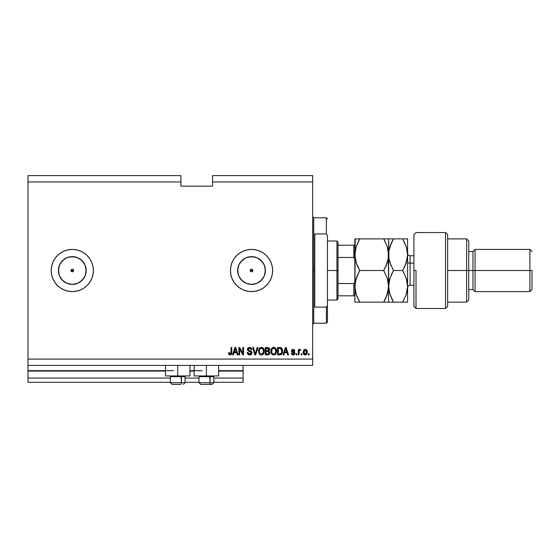 <?xml version="1.0" encoding="UTF-8"?>
<svg xmlns="http://www.w3.org/2000/svg" width="560" height="560" viewBox="0 0 560 560"><rect width="100%" height="100%" fill="white"/><g stroke="black" fill="none" stroke-linecap="round" stroke-linejoin="round"><path stroke-width="0.84" d="M243.096 382.277L213.787 382.277L243.096 382.277L243.096 378.056L213.787 378.056L243.096 378.056L243.096 371.098L218.631 371.098L243.096 371.098L243.096 382.277M199.024 382.277L185.108 382.277L199.024 382.277M170.345 382.277L28 382.277L170.345 382.277M199.024 378.056L185.108 378.056L199.024 378.056M170.345 378.056L28 378.056L28 382.277L28 378.056L170.345 378.056M194.173 371.098L189.952 371.098L194.173 371.098M165.494 371.098L28 371.098L28 378.056L28 370.678L173.509 370.678L28 370.678L28 371.098L165.494 371.098M243.096 370.678L243.096 371.098L243.096 370.678L218.631 370.678L243.096 370.678L243.096 365.407L243.096 370.678M202.188 370.678L189.952 370.678L202.188 370.678M28 365.407L28 370.678L28 365.407L312.683 365.407L28 365.407L28 359.079L312.683 359.079L312.683 181.944L212.52 181.944L212.52 186.158L180.887 186.158L180.887 175.616L28 175.616L180.887 175.616L180.887 181.944L28 181.944L180.887 181.944L180.887 186.158L212.52 186.158L212.52 181.944L312.683 181.944L312.683 175.616L212.52 175.616L312.683 175.616L312.683 359.079L28 359.079L28 365.407M252.035 269.29L251.531 269.192L252.462 269.577L252.847 270.508L250.215 270.508L250.313 270.004L250.6 269.577L250.215 270.508L250.6 271.446L251.531 271.831A1.316 1.316 0 0 1 250.215 270.508A1.316 1.316 0 0 1 251.531 269.192L250.6 269.577L250.215 270.508L250.6 271.446L251.531 271.831L250.313 271.012L250.313 270.004L251.531 269.192L251.027 269.29M72.786 269.29L73.605 270.508L70.966 270.508L71.064 270.004L71.351 269.577L70.966 270.508L71.351 271.446L72.282 271.831A1.316 1.316 0 0 1 70.966 270.508A1.316 1.316 0 0 1 72.282 269.192L71.351 269.577L70.966 270.508L71.351 271.446L72.282 271.831L71.064 271.012L71.064 270.004L71.778 269.29L71.351 269.577L72.282 269.192L73.22 269.577L73.5 271.012L72.282 271.831L71.351 271.446M69.58 284.123L72.282 284.389A13.874 13.874 0 0 1 58.408 270.508A13.874 13.874 0 0 1 72.282 256.634L77.595 257.691L82.096 260.701L85.106 265.202L86.163 270.508L85.106 275.821L82.096 280.322L77.595 283.332L72.282 284.389L66.976 283.332L62.475 280.322L59.465 275.821L58.408 270.508L59.465 265.202L62.475 260.701L66.976 257.691L72.282 256.634A13.874 13.874 0 0 1 86.163 270.508A13.874 13.874 0 0 1 72.282 284.389L74.991 284.123M248.822 284.123L251.531 284.389A13.874 13.874 0 0 1 237.657 270.508A13.874 13.874 0 0 1 251.531 256.634L256.844 257.691L261.345 260.701L264.348 265.202L265.405 270.508L264.348 275.821L261.345 280.322L256.844 283.332L251.531 284.389L246.218 283.332L241.717 280.322L238.714 275.821L237.657 270.508L238.714 265.202L241.717 260.701L246.218 257.691L251.531 256.634A13.874 13.874 0 0 1 265.405 270.508A13.874 13.874 0 0 1 251.531 284.389L254.24 284.123M251.524 249.424A21.091 21.091 0 0 0 239.806 288.043A21.091 21.091 0 0 0 251.524 291.599M255.647 291.193L251.531 291.599A21.091 21.091 0 0 1 230.447 270.508A21.091 21.091 0 0 1 251.531 249.424L255.647 249.83L259.602 251.027L263.249 252.98L266.441 255.598L269.066 258.797L271.012 262.437L272.216 266.399L272.622 270.508L272.216 274.624L271.012 278.579L269.066 282.226L266.441 285.425L263.249 288.043L259.602 289.996L255.647 291.193L251.531 291.599L247.415 291.193L243.46 289.996L239.813 288.043L236.621 285.425L233.996 282.226L232.05 278.579L230.846 274.624L230.447 270.508L230.846 266.399L232.05 262.437L233.996 258.797L236.621 255.598L239.813 252.98L243.46 251.027L247.415 249.83L251.531 249.424A21.091 21.091 0 0 1 272.622 270.508A21.091 21.091 0 0 1 251.531 291.599A21.091 21.091 0 0 0 269.059 282.233M54.74 258.811A21.091 21.091 0 0 0 72.275 291.599A21.091 21.091 0 0 1 51.198 270.508A21.091 21.091 0 0 1 72.282 249.424A21.091 21.091 0 0 0 54.761 258.783M189.952 375.949L165.494 375.949L177.723 375.949L177.723 365.407L177.723 375.949L189.952 375.949L189.952 365.407M218.631 375.949L194.173 375.949L206.402 375.949L206.402 365.407L206.402 375.949L218.631 375.949L218.631 365.407M28 175.616L28 359.079L28 175.616M91.756 262.416A21.091 21.091 0 0 0 72.289 249.424L76.398 249.83L80.353 251.027L84 252.98L87.199 255.598L89.817 258.797L91.77 262.437L92.967 266.399L93.373 270.508L92.967 274.624L91.77 278.579L89.817 282.226L87.199 285.425L84 288.043L80.353 289.996L76.398 291.193L72.282 291.599L68.173 291.193L64.218 289.996L60.571 288.043L57.372 285.425L54.754 282.226L52.801 278.579L51.604 274.624L51.198 270.508L51.604 266.399L52.801 262.437L54.754 258.797L57.372 255.598L60.571 252.98L64.218 251.027L68.173 249.83L72.282 249.424A21.091 21.091 0 0 1 93.373 270.508A21.091 21.091 0 0 1 72.282 291.599A21.091 21.091 0 0 0 89.81 282.24M239.645 354.865L239.645 348.985L239.645 354.865L238.882 354.865L238.882 347.48L239.694 347.48L242.809 353.367L242.809 347.48L243.579 347.48L243.579 354.865L242.753 354.865L239.645 348.985L242.753 354.865L243.579 354.865L243.579 347.48L242.809 347.48L242.809 353.367L239.694 347.48L238.882 347.48L238.882 354.865L239.645 354.865L238.882 354.865L238.882 347.48L239.694 347.48M249.683 354.956C251.097 354.914 251.874 354.2 252.014 352.807L251.335 354.403L249.683 354.956L247.891 354.27L247.233 352.709L247.982 352.373L248.374 353.493L249.578 354.088L250.558 353.941L251.216 353.108L250.873 351.995L248.311 351.029L247.548 350.168L247.485 348.789L248.353 347.676L249.998 347.417L251.412 348.25L251.818 349.587L251.055 349.685L250.642 348.621L249.445 348.25L248.416 348.705L248.185 349.629L248.675 350.357L251.349 351.33L252.014 352.807L250.873 351.043L248.416 350.175L248.178 349.426L249.578 348.25L251.055 349.685L251.818 349.587C251.713 348.187 250.957 347.452 249.55 347.382L247.408 349.405L251.244 352.828L249.753 354.095L247.982 352.373L247.219 352.464C247.31 354.032 248.136 354.858 249.683 354.956L249.438 354.949M257.985 347.48L255.661 354.865L254.87 354.865L252.658 347.48L253.449 347.48L255.22 353.997L257.187 347.48L257.985 347.48L257.187 347.48L255.22 353.997L253.449 347.48L252.658 347.48L254.87 354.865L255.661 354.865L254.87 354.865L252.658 347.48L253.449 347.48L255.22 353.997L257.187 347.48L257.985 347.48L255.661 354.865L257.985 347.48M262.087 354.886L263.627 353.829L261.135 354.942L259.7 354.284L258.937 353.22L258.538 350.931L259.175 348.656L260.148 347.718L261.793 347.403L263.347 348.18L264.152 349.573L263.977 353.227L262.682 354.669L261.45 354.956L263.627 353.829L264.376 351.176C264.432 349.034 263.459 347.767 261.457 347.382C259.413 347.781 258.44 349.076 258.531 351.267L259.273 353.801L261.611 354.949M273.721 354.956L271.964 354.284L270.97 352.597L270.83 350.588L271.439 348.656L272.419 347.718L274.057 347.403L275.618 348.18L276.423 349.573L276.248 353.227L274.946 354.669L273.721 354.956L275.891 353.829L276.647 351.176C276.703 349.034 275.73 347.767 273.728 347.382C271.684 347.781 270.711 349.076 270.795 351.267L271.544 353.801L273.882 354.949M302.043 353.808L302.043 354.865L301.28 354.865L301.28 353.808L302.043 353.808L301.28 353.808L301.28 354.865L302.043 354.865L301.28 354.865L301.28 353.808L302.043 353.808L302.043 354.865L302.043 353.808M307.321 352.121L306.901 354.032L305.746 354.9L304.325 354.718L303.422 353.612L303.282 351.211L304.773 349.454L306.558 349.923L307.321 352.121C307.384 350.581 306.698 349.671 305.256 349.398C303.8 349.678 303.114 350.602 303.198 352.177C303.114 353.745 303.807 354.676 305.256 354.956C306.733 354.669 307.419 353.724 307.321 352.121M229.068 354.564L230.118 354.956L228.963 354.438L228.529 352.66L229.292 352.562L229.908 354.06L230.874 353.654L231.021 347.48L231.784 347.48L231.735 353.339L231.266 354.501L230.118 354.956C231.378 354.711 231.931 353.885 231.784 352.492L231.784 347.48L231.021 347.48L230.916 353.535L230.153 354.095L229.292 352.562L228.529 352.66L228.963 354.438L229.957 354.949M283.864 354.865L284.508 352.66L283.864 354.865L283.066 354.865L285.425 347.48L286.174 347.48L288.533 354.865L287.735 354.865L287.091 352.66L284.508 352.66L287.091 352.66L287.735 354.865L288.533 354.865L286.174 347.48L285.425 347.48L283.066 354.865L283.864 354.865L283.066 354.865L285.425 347.48L286.174 347.48L288.533 354.865L287.735 354.865M294.952 353.227L294.119 354.739L291.991 354.606L291.312 353.234L292.075 353.136L293.195 354.193L294.189 353.36L291.564 351.589L291.522 350.301L292.173 349.601L293.433 349.419L294.546 350.021L294.854 350.931L294.091 351.029L293.132 350.168L292.187 350.952L294.483 352.058L294.952 353.227L292.173 350.819L293.132 350.168L294.091 351.029L294.854 350.931L293.111 349.398L291.41 350.931L294.014 352.87L294.189 353.36L293.195 354.193L292.075 353.136L291.312 353.234L293.139 354.956L294.952 353.227L292.495 351.309M296.87 353.808L296.87 354.865L296.1 354.865L296.1 353.808L296.87 353.808L296.1 353.808L296.1 354.865L296.87 354.865L296.1 354.865L296.1 353.808L296.87 353.808L296.87 354.865L296.87 353.808M299.075 350.35L299.978 349.398L300.706 349.685L300.419 350.455L299.208 350.98L299.075 354.865L298.305 354.865L298.305 349.496L299.075 349.496L299.075 350.35L299.81 349.419L300.706 349.685L300.419 350.455L299.327 350.707L299.075 352.079L299.208 350.98L300.419 350.455L300.706 349.685L299.978 349.398L299.075 350.35L299.075 349.496L298.305 349.496L298.305 354.865L299.075 354.865L298.305 354.865L298.305 349.496L299.075 349.496M309.141 353.808L309.141 354.865L308.371 354.865L308.371 353.808L309.141 353.808L308.371 353.808L308.371 354.865L309.141 354.865L308.371 354.865L308.371 353.808L309.141 353.808L309.141 354.865L309.141 353.808M280.392 354.816L279.783 354.865C281.785 354.557 282.723 353.318 282.59 351.134L282.289 353.094L281.323 354.473L277.606 354.865L277.606 347.48L281.323 347.851L282.247 349.083L282.59 351.134L280.861 347.62L277.606 347.48L277.606 354.865L279.783 354.865L277.606 354.865L277.606 347.48M267.603 354.865C269.031 354.851 269.78 354.13 269.836 352.695L268.898 354.599L265.335 354.865L265.335 347.48L269.066 347.935L269.633 349.566L268.821 350.882L269.836 352.695L268.821 350.882L269.647 349.335L267.624 347.48L265.335 347.48L265.335 354.865L267.603 354.865L265.335 354.865L265.335 347.48L267.624 347.48M233.352 354.865L233.996 352.66L233.352 354.865L232.554 354.865L234.913 347.48L235.655 347.48L238.014 354.865L237.216 354.865L236.572 352.66L233.996 352.66L236.572 352.66L237.216 354.865L238.014 354.865L235.655 347.48L234.913 347.48L232.554 354.865L233.352 354.865L232.554 354.865L234.913 347.48L235.655 347.48L238.014 354.865L237.216 354.865M312.683 365.407L312.683 359.079L312.683 365.407M212.52 175.616L212.52 181.944L212.52 175.616M250.215 270.508L252.847 270.508L252.462 269.577L251.531 269.192A1.316 1.316 0 0 1 252.847 270.508A1.316 1.316 0 0 1 251.531 271.831L252.462 271.439L251.531 271.831L252.462 271.439L252.847 270.508L252.749 271.012L252.462 271.439L252.847 270.508L252.462 269.577L252.847 270.508L252.462 271.439L251.531 271.831L250.6 271.446M228.963 354.438L228.746 354.032M228.529 352.66L229.306 352.807M230.153 354.095L230.916 353.535L230.3 354.081M230.874 353.654L230.972 353.297M230.916 353.535L231.014 352.8M231.021 347.48L231.784 347.48L231.77 352.919M231.504 354.144L231.721 353.395M231.686 353.598L231.546 354.06M231.266 354.494L230.72 354.858M285.558 349.3L285.796 348.25L286.839 351.792L284.76 351.792L285.453 349.65L284.76 351.792L286.839 351.792L285.796 348.25L285.558 349.3M291.48 353.899L291.312 353.234L292.075 353.136L292.173 353.549M292.936 354.172L293.58 354.144M293.286 352.576L292.271 352.219M292.635 352.366L291.592 351.638M291.683 350.014L292.11 349.636M294.546 350.021L294.798 350.609M294.854 350.931L294.007 350.686M293.468 350.203L292.173 350.819L293.279 351.575L292.418 351.267M293.314 350.175L292.194 350.658M294.672 354.235L294.294 354.627M294.161 354.711L293.496 354.935M294.483 352.058L293.895 351.778M299.978 349.398L300.706 349.685M299.789 350.364L299.208 350.98L299.684 350.392L300.419 350.455L299.705 350.392M299.075 354.865L299.075 352.079M304.535 354.816L303.632 354.046M303.282 353.136L303.219 352.66M304.633 349.496L305.004 349.412M305.508 349.412L306.173 349.629M307.09 350.714L307.223 351.169L307.09 350.714M307.23 351.183L307.3 351.645M307.104 353.584L306.901 354.032L307.104 353.584M306.894 354.039L306.6 354.41M305.928 354.844L305.501 354.942M304.654 350.343L303.961 352.177L305.235 350.168L306.551 352.177L306.397 351.078M306.502 352.856L306.551 352.177L305.277 354.193L305.802 354.039M304.052 353.031L303.975 352.513M306.068 350.532L304.864 350.238M306.425 351.176L306.145 350.623M306.299 350.868L305.725 350.273M305.606 354.137L306.551 352.338M304.381 353.745L305.277 354.193L303.975 351.841M280.28 347.508L280.714 347.578M279.685 347.48L280.861 347.62M281.33 347.851L281.708 348.187M282.247 349.083L282.569 350.616M282.583 351.463L282.541 351.974M281.309 354.48L280.434 354.809M281.624 349.636L281.729 350.049M281.82 350.931L281.764 351.981M281.05 353.633L281.526 352.926L279.685 353.997L281.183 353.507M278.369 353.997L278.369 348.341L280.707 348.488L278.369 348.341L278.369 353.997L279.685 353.997L278.369 353.997M281.414 349.174L279.664 348.341L280.707 348.488L281.82 351.351M270.83 350.574L271.131 349.258M273.728 347.382C275.73 347.767 276.703 349.034 276.647 351.176M276.43 352.737L276.178 353.374M275.464 354.305L274.092 354.935M273.357 354.935L271.964 354.284M274.351 354.886L275.471 354.305M276.5 349.853L276.248 349.125M275.975 348.628L275.009 347.718M273.875 348.257L272.314 348.831L273.21 348.313M275.422 349.23L275.058 348.775M272.342 348.803L271.565 351.281C271.446 349.58 272.167 348.565 273.735 348.25L275.555 349.489L275.877 351.155C275.961 352.807 275.24 353.787 273.714 354.095L274.694 353.836L275.793 352.149M275.618 352.737L274.694 353.836M273.224 354.032L273.714 354.095C272.23 353.808 271.516 352.87 271.565 351.281L271.817 352.737L271.894 349.447M275.786 352.177L275.254 348.985M275.856 351.666L275.492 349.356M275.751 350.049L275.555 349.489M271.81 352.73L272.342 353.521M272.048 353.171L272.566 353.71M269.115 347.984L269.5 348.572M269.507 348.586L269.612 348.943M269.598 349.79L269.444 350.21M269.808 353.143L269.521 353.969M269.514 353.976L268.667 354.704M269.255 354.326L268.408 354.781M269.038 353.073L268.366 353.906L269.038 353.073L268.828 351.876L267.512 351.414L269.073 352.702L267.512 351.414L266.098 351.414L267.512 351.414M268.282 348.439L266.098 348.341L266.098 350.546L268.212 350.476L268.884 349.461L268.212 350.476L266.098 350.546L266.098 348.341L267.358 348.341L268.884 349.461L268.786 348.929M267.456 350.546L268.849 349.783L268.177 348.411M268.044 348.383L267.687 348.348M266.098 353.997L266.098 351.414L266.098 353.997L268.366 353.906L266.098 353.997M258.559 350.574L258.86 349.258M260.456 347.571L259.175 348.656L260.029 347.795M261.457 347.382C263.459 347.767 264.432 349.034 264.376 351.176M264.166 352.737L263.907 353.374M261.086 354.935L259.7 354.291M264.229 349.853L262.738 347.718M261.611 348.257L260.456 348.509M263.158 349.23L262.787 348.775M259.427 350.007L259.294 351.281C259.175 349.58 259.903 348.565 261.464 348.25L263.291 349.489L263.606 351.155C263.69 352.807 262.969 353.787 261.443 354.095L262.423 353.836L263.522 352.149M263.347 352.737L262.423 353.836M260.953 354.032L261.443 354.095C259.966 353.808 259.245 352.87 259.294 351.281L259.315 350.756M260.078 348.803L259.623 349.447M263.515 352.177L262.983 348.985M263.585 351.666L263.228 349.356M263.48 350.049L263.291 349.489M259.546 352.73L259.784 353.171M248.71 354.802L247.891 354.27L248.717 354.802M247.884 354.263L247.604 353.899M247.219 352.464L248.031 352.709M249.06 353.976L249.41 354.067M249.753 354.095L250.299 354.032M247.415 349.601L247.415 349.202M249.774 347.396L250.873 347.732M251.181 347.977L251.657 348.719M251.412 348.243L251.776 349.146M251.818 349.587L251.013 349.405M250.152 348.327L250.614 348.6M250.46 348.474L249.326 348.257M248.598 348.523L248.283 348.922M248.185 349.293L248.542 350.28L250.873 351.043M248.178 349.426L248.416 350.175L249.592 350.665M251.307 351.295L251.713 351.729M251.727 351.743L251.944 352.261M251.972 353.255L251.398 354.34M249.41 350.623L248.976 350.483M242.809 347.48L243.579 347.48L243.579 354.865L242.753 354.865M235.046 349.3L235.284 348.25L236.32 351.792L234.248 351.792L234.941 349.65L234.248 351.792L236.32 351.792L235.48 349.013M235.284 348.25L235.137 348.957M285.894 348.635L285.796 348.25M281.246 353.423L281.666 352.485M281.715 352.261L281.785 351.806M281.561 349.461L281.281 348.971M281.029 348.691L280.588 348.446M272.314 348.831L271.992 349.251M273.469 354.081L273.973 354.081M275.877 351.155L275.835 350.518M260.043 348.831L259.728 349.251M259.448 349.93L259.343 350.497M261.198 354.081L261.702 354.081M263.606 351.155L263.571 350.518M89.831 282.212A21.091 21.091 0 0 0 91.756 278.607M91.777 278.558A21.091 21.091 0 0 0 91.777 262.465M72.282 291.599L76.398 291.193M78.407 290.689L80.206 290.052M84 252.98L83.216 252.476M80.206 250.964L77.742 250.138M72.282 249.424L68.173 249.83M269.066 282.219A21.091 21.091 0 0 0 271.005 278.593M269.066 282.226L271.012 278.579A21.091 21.091 0 0 0 272.622 270.529L272.216 274.624M272.622 270.494A21.091 21.091 0 0 0 271.019 262.458M271.005 262.423A21.091 21.091 0 0 0 269.066 258.797M269.059 258.79A21.091 21.091 0 0 0 251.538 249.424L247.415 249.83M243.46 251.027L242.396 251.503M239.813 288.043L240.394 288.421M259.238 282.051L263.067 278.222M265.139 273.217L265.139 267.806M263.067 262.801L259.238 258.972M254.24 256.9L248.822 256.9M243.824 258.972L239.995 262.801M237.923 267.806L237.923 273.217M239.995 278.222L243.824 282.051M251.027 271.726L250.313 271.012M79.996 282.051L83.825 278.222M85.897 273.217L85.897 267.806M83.825 262.801L79.996 258.972M74.991 256.9L69.58 256.9M64.575 258.972L60.746 262.801M58.674 267.806L58.674 273.217M60.746 278.222L64.575 282.051M73.213 271.439L73.605 270.508L73.22 269.577L72.282 269.192A1.316 1.316 0 0 1 73.605 270.508A1.316 1.316 0 0 1 72.282 271.831L73.213 271.439L72.282 271.831L73.213 271.439L73.605 270.508L73.5 271.012M71.778 271.726L71.064 271.012M70.966 270.508L73.605 270.508L73.22 269.577L72.282 269.192M172.06 384.384L180.572 384.384A1.687 0.847 -90 0 0 181.412 382.697L181.055 375.949L181.412 376.67L170.345 376.67L181.412 376.67L181.412 382.697L170.38 382.697M171.059 375.949L170.345 376.67L170.345 382.697L172.032 384.384L170.345 382.697L185.108 382.697L183.421 384.384L185.108 382.697L185.108 376.67L181.412 376.67L185.108 376.67L184.387 375.949M172.333 384.384L180.572 384.384A1.687 0.847 90 0 0 181.412 382.697L185.066 382.697M213.745 382.697L199.024 382.697L200.711 384.384L209.251 384.384A1.687 0.847 -90 0 0 210.091 382.697L209.734 375.949L210.091 376.67L199.024 376.67L210.091 376.67L210.091 382.697L199.059 382.697M201.012 384.384L209.251 384.384A1.687 0.847 90 0 0 210.091 382.697L213.787 382.697L213.787 376.67L210.091 376.67L213.787 376.67L213.066 375.949M212.065 384.384L209.251 384.384L212.086 384.384L213.787 382.697L212.1 384.384M312.683 216.734L313.74 217.791L313.74 270.508L314.797 270.508L314.797 233.926L326.396 233.926L327.446 235.459L327.446 305.557L326.396 307.097L326.396 323.232L326.396 307.097L314.797 307.097L314.797 270.508L313.74 270.508L313.74 217.791L313.74 270.508L312.683 270.508L313.74 270.508L313.74 323.232L312.683 324.282M326.396 233.926L326.396 217.791L326.396 233.926L327.446 235.459L327.446 322.175L327.446 305.557L326.396 307.097L314.797 307.097L314.797 233.926L326.396 233.926M313.74 270.508L313.74 323.232L313.74 270.508M354.228 251.006L354.228 257.663L354.228 251.006M353.808 295.813L353.808 283.556L354.683 282.492L354.865 281.057L354.683 282.492L353.808 283.556L353.808 295.813L337.995 295.813L337.995 270.508L336.938 270.508L336.938 300.034L336.938 270.508L327.446 270.508L336.938 270.508L336.938 240.989L336.938 270.508L337.995 270.508L337.995 298.977L337.995 295.813L354.683 295.813M353.808 257.467L353.808 245.203L354.851 245.203L353.808 245.203L353.808 257.467L337.995 257.467L337.995 270.508L337.995 242.039L337.995 257.467L353.808 257.467L354.683 258.524L354.865 259.966L354.697 258.58M353.808 283.556L337.995 283.556L353.808 283.556M353.808 245.203L337.995 245.203L353.808 245.203M416.017 270.508L416.017 308.469L416.017 270.508L413.91 270.508L416.017 270.508M413.91 234.738L413.91 306.362L416.017 308.469L445.543 308.469L447.65 306.362L447.65 234.661L445.543 232.554L445.543 308.469L445.543 232.554L416.017 232.554L413.91 234.661L413.91 306.285M447.65 234.724L447.65 270.508L468.734 270.508L468.734 240.989L468.734 270.508L472.955 270.508L472.955 289.492L472.955 270.508L475.062 270.508L475.062 249.424L475.062 270.508L529.893 270.508L529.893 291.599L529.893 270.508L532 270.508L532 289.492L532 270.508L475.062 270.508L475.062 291.599L475.062 270.508L468.734 270.508L468.734 300.034L468.734 270.508L466.627 270.508L466.627 302.141L466.627 270.508L447.65 270.508L447.65 306.292M466.627 270.508L466.627 238.882L466.627 270.508M472.955 270.508L472.955 251.531L472.955 270.508M529.893 270.508L529.893 249.424L529.893 270.508M410.109 255.829L410.109 263.13A2.534 1.267 0 0 1 407.582 261.863A2.534 1.267 180 0 0 410.109 263.13L410.109 285.271L413.91 285.271M413.91 263.13L410.109 263.13L413.91 263.13M358.722 302.141L388.605 302.141L388.248 282.198L387.226 278.152L383.712 270.508L387.226 262.864L383.712 270.508L385.679 266.742L383.712 270.508L359.758 270.508L356.23 262.829L354.865 254.695L354.865 286.328L356.223 278.201L359.758 270.508L383.712 270.508L387.226 278.152L388.605 286.328L387.24 294.448L383.712 302.141L359.758 302.141L356.237 294.497L354.865 286.328L356.23 294.469L354.865 286.328L355.222 290.472M388.241 282.17L388.605 302.141L387.233 302.141L388.248 302.141M385.679 298.368L383.712 302.141L387.24 294.462L388.248 290.437L385.679 298.368L387.24 294.462M384.706 238.882L359.758 238.882L383.712 238.882L387.24 246.561L388.605 254.695L388.605 238.882L383.712 238.882L387.24 246.561L388.248 250.572L388.605 286.328L387.828 280.224M358.435 272.944L359.758 270.508L357.784 266.742L359.758 270.508L356.23 278.194L355.215 282.219L355.754 279.783M356.076 262.346L354.865 254.695L355.215 258.804L354.865 254.695L355.222 250.565L356.23 246.54L359.758 238.882L357.784 242.648L359.758 238.882L354.865 238.882L354.865 254.695L356.23 246.554L359.758 238.882L356.23 238.882M387.226 262.864L385.679 266.742L388.248 258.825L387.233 262.836M387.807 260.869L388.605 254.695L388.248 250.586L388.605 254.695L388.248 258.825M388.241 238.882L389.97 238.882L388.605 238.882L388.955 258.804L388.605 254.695L388.962 250.558L391.524 242.648L389.977 246.526L393.498 238.882L392.294 241.073M385.154 241.549L383.712 238.882M387.24 246.575L387.45 247.226M387.87 260.638L388.962 250.558L389.97 246.554L393.498 238.882L388.955 238.882M387.688 292.971L388.605 286.328L388.605 254.695M387.226 302.141L383.712 302.141L385.049 299.67M356.223 278.201L357.784 274.288L355.215 282.233L354.865 302.141L355.215 238.882M355.621 292.362L357.448 297.626M355.215 302.141L359.758 302.141L357.784 298.375M357.784 266.742L356.23 262.829M392.462 302.141L388.605 302.141L393.498 302.141L389.977 294.497L388.605 286.328L389.963 278.201L393.498 270.508L389.97 262.829L388.955 258.811L391.076 265.734M391.447 298.2L393.498 302.141L407.582 302.141L407.582 286.328L407.582 302.141L406.21 302.141L407.232 302.141M389.396 292.495L388.605 286.328L388.962 290.472L388.605 286.328L388.955 282.233L389.963 278.201L393.498 270.508L391.524 274.281M389.802 262.318L393.498 270.508L391.531 274.274M389.963 278.201L389.326 280.441M388.962 250.537L389.34 248.745M391.3 238.882L389.977 238.882M403.69 238.882L407.582 238.882L407.582 286.328L407.582 238.882L402.689 238.882L406.217 246.561L407.582 254.695L406.217 262.836L402.689 270.508L406.203 278.152L407.582 286.328L406.224 294.448L402.689 302.141L406.224 294.448L407.225 290.43L405.951 295.246M406.763 292.607L407.582 286.328L407.225 282.184L406.203 278.152L402.689 270.508L406.21 262.857L404.656 266.742L407.225 258.825L407.582 254.695L407.225 250.586L407.582 254.695L407.225 258.825M404.88 302.141L406.203 302.141M406.826 260.708L407.218 258.853M402.689 270.508L404.656 266.742L402.689 270.508L393.498 270.508L402.689 270.508L403.788 272.51M406.532 279.216L406.798 280.189M407.218 238.882L393.498 238.882L402.689 238.882L405.125 243.691M406.385 247.086L407.582 254.695M391.524 238.882L393.498 238.882L391.524 242.648M389.648 293.433L393.498 302.141L391.461 298.242M388.962 302.141L404.656 302.141M407.582 253.218C407.736 254.751 408.576 255.598 410.109 255.752L410.109 285.194M354.151 257.593L354.851 259.602L354.683 258.524M165.494 375.949L165.494 365.407M194.173 375.949L194.173 365.407M200.711 384.384L199.024 382.697L199.024 376.67L199.738 375.949M327.446 322.175L326.396 323.232L313.74 323.232M313.74 217.791L326.396 217.791L327.446 218.848M337.995 298.977L336.938 300.034L327.446 300.034M327.446 240.989L336.938 240.989L337.995 242.039M447.65 302.141L466.627 302.141L468.734 300.034M532 289.492L529.893 291.599L475.062 291.599L472.955 289.492L468.734 289.492M447.65 238.882L466.627 238.882L468.734 240.989M468.734 251.531L472.955 251.531L475.062 249.424L529.893 249.424L532 251.531M410.109 255.752L413.91 255.752M410.109 285.271C408.576 285.425 407.736 286.265 407.582 287.805"/></g></svg>
